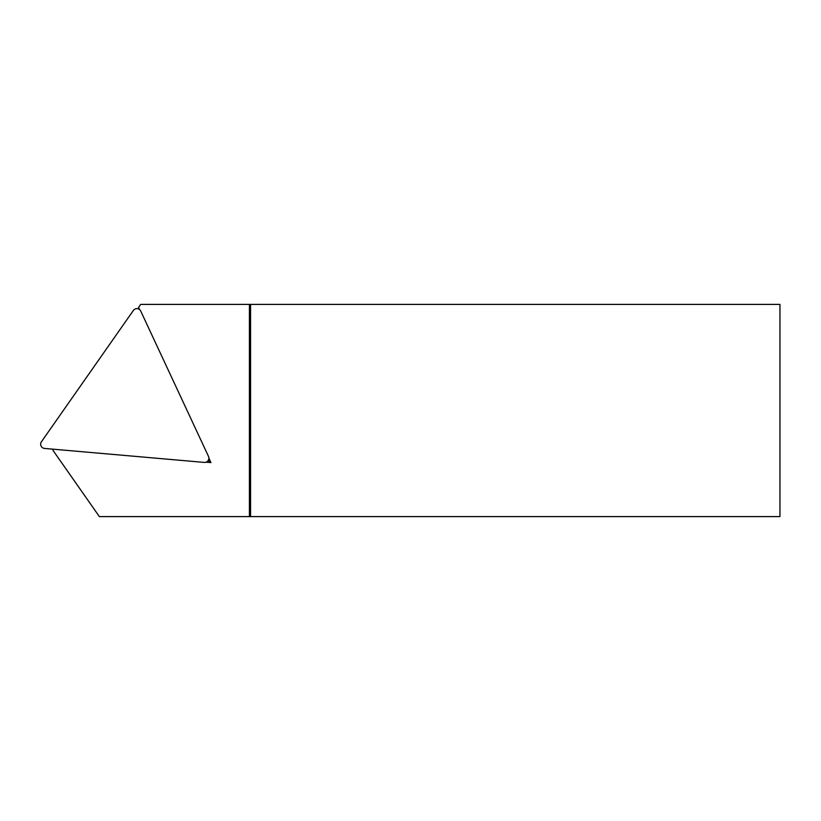 <?xml version="1.0" encoding="UTF-8"?>
<svg xmlns="http://www.w3.org/2000/svg" width="821" height="821" viewBox="0 0 821 821"><rect width="100%" height="100%" fill="white"/><g stroke="black" fill="none" stroke-linecap="round" stroke-linejoin="round"><path stroke-width="1.23" d="M204.265 462.408A4.249 4.249 0 0 0 208.483 456.384L140.719 311.056A4.249 4.249 0 0 0 133.392 310.42L41.419 441.77A4.249 4.249 0 0 0 44.529 448.43L204.265 462.408M138.441 308.912L138.575 307.393L140.678 304.396L250.579 304.396L250.579 516.604L99.372 516.604L54.094 451.94A20.833 20.833 0 0 1 52.431 449.118M250.579 516.604L779.95 516.604L779.95 304.396L250.579 304.396M249.42 516.604L249.42 304.396M206.071 462.172L210.946 462.592L208.883 458.159M139.611 309.609L138.575 307.393M208.113 460.612L210.946 462.592"/></g></svg>

